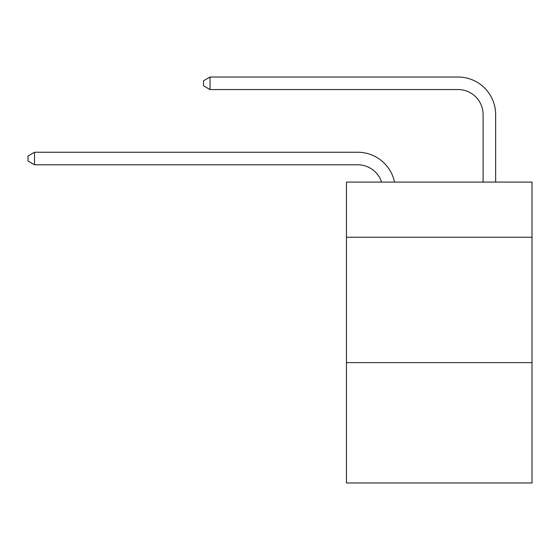 <?xml version="1.0" encoding="UTF-8"?>
<svg xmlns="http://www.w3.org/2000/svg" width="560" height="560" viewBox="0 0 560 560"><rect width="100%" height="100%" fill="white"/><g stroke="black" fill="none" stroke-linecap="round" stroke-linejoin="round"><path stroke-width="0.84" d="M532 237.251L532 182.084L346.451 182.084L346.451 237.251L532 237.251L532 482.979L346.451 482.979L346.451 237.251M532 362.621L346.451 362.621M357.728 152.243L34.517 152.243L357.728 152.243A37.611 37.611 173.9 0 1 394.534 182.084M483.105 182.084L483.105 114.632A25.074 25.074 33.9 0 0 458.031 89.558L210.042 89.558L203.525 85.799L203.525 80.78L210.042 77.021L458.031 77.021A37.611 37.611 17.1 0 1 495.642 114.632L495.642 182.084M483.105 114.632A25.074 25.074 -162.9 0 0 458.031 89.558A25.074 25.074 -162.9 0 1 483.105 114.632A25.074 25.074 -162.9 0 0 458.031 89.558A25.074 25.074 -162.9 0 1 483.105 114.632A25.074 25.074 -162.9 0 0 458.031 89.558A25.074 25.074 -162.9 0 1 483.105 114.632A25.074 25.074 -162.9 0 0 458.031 89.558A25.074 25.074 -162.9 0 1 483.105 114.632A25.074 25.074 -162.9 0 0 458.031 89.558A25.074 25.074 -162.9 0 1 483.105 114.632A25.074 25.074 -162.9 0 0 458.031 89.558A25.074 25.074 -162.9 0 1 483.105 114.632A25.074 25.074 -162.9 0 0 458.031 89.558A25.074 25.074 -162.9 0 1 483.105 114.632A25.074 25.074 -162.9 0 0 458.031 89.558A25.074 25.074 -162.9 0 1 483.105 114.632A25.074 25.074 -162.9 0 0 458.031 89.558A25.074 25.074 -162.9 0 1 483.105 114.632A25.074 25.074 -162.9 0 0 458.031 89.558A25.074 25.074 -162.9 0 1 483.105 114.632A25.074 25.074 -162.9 0 0 458.031 89.558A25.074 25.074 -162.9 0 1 483.105 114.632A25.074 25.074 -162.9 0 0 458.031 89.558A25.074 25.074 -162.9 0 1 483.105 114.632A25.074 25.074 -162.9 0 0 458.031 89.558A25.074 25.074 -162.9 0 1 483.105 114.632A25.074 25.074 -162.9 0 0 458.031 89.558A25.074 25.074 -162.9 0 1 483.105 114.632A25.074 25.074 -162.9 0 0 458.031 89.558A25.074 25.074 -162.9 0 1 483.105 114.632A25.074 25.074 -162.9 0 0 458.031 89.558A25.074 25.074 -162.9 0 1 483.105 114.632A25.074 25.074 -162.9 0 0 458.031 89.558A25.074 25.074 -162.9 0 1 483.105 114.632A25.074 25.074 -162.9 0 0 458.031 89.558A25.074 25.074 -162.9 0 1 483.105 114.632A25.074 25.074 -162.9 0 0 458.031 89.558A25.074 25.074 -162.9 0 1 483.105 114.632A25.074 25.074 -162.9 0 0 458.031 89.558A25.074 25.074 -162.9 0 1 483.105 114.632A25.074 25.074 -162.9 0 0 458.031 89.558A25.074 25.074 -162.9 0 1 483.105 114.632A25.074 25.074 -162.9 0 0 458.031 89.558A25.074 25.074 -162.9 0 1 483.105 114.632A25.074 25.074 -162.9 0 0 458.031 89.558A25.074 25.074 -162.9 0 1 483.105 114.632A25.074 25.074 -162.9 0 0 458.031 89.558A25.074 25.074 -162.9 0 1 483.105 114.632A25.074 25.074 -162.9 0 0 458.031 89.558A25.074 25.074 -162.9 0 1 483.105 114.632A25.074 25.074 -162.9 0 0 458.031 89.558A25.074 25.074 -162.9 0 1 483.105 114.632M381.57 182.084A25.074 25.074 -6.1 0 0 357.728 164.78L34.517 164.78L28 161.021L28 156.009L34.517 152.243L34.517 164.78M210.042 77.021L210.042 89.558"/></g></svg>
